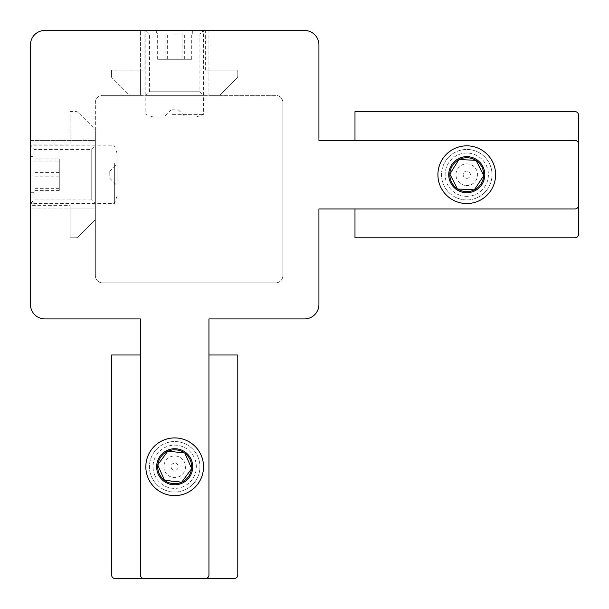 <?xml version="1.0" encoding="UTF-8"?>
<svg xmlns="http://www.w3.org/2000/svg" width="609" height="609" viewBox="0 0 609 609"><rect width="100%" height="100%" fill="white"/><g stroke="black" fill="none" stroke-linecap="round" stroke-linejoin="round"><path stroke-width="0.46" stroke-dasharray="3.04 2.28" d="M116.989 178.894L116.989 163.867L116.989 178.894M109.78 176.085L109.78 171.083L109.78 176.085M116.989 183.096L116.989 153.049L116.989 183.096M114.37 163.478L114.37 203.535L114.37 163.478M34.058 172.796L34.058 188.067M30.45 181.695L30.45 156.658L30.45 181.695M30.45 185.897L30.45 145.84L30.45 185.897M34.058 172.37L34.058 159.155M34.058 158.987L34.058 161.042M34.058 161.309L34.058 176.572M34.058 177.006L34.058 190.214M34.058 190.389L34.058 188.326M59.294 161.073L59.294 190.419L59.294 158.957L59.294 161.073L34.051 161.073M59.294 176.808L34.051 176.808M59.294 158.957L34.051 158.957M59.294 172.568L34.051 172.568M59.294 188.295L34.051 188.295M59.294 190.419L34.051 190.419M164.788 471.13A10.817 10.817 0 0 0 179.046 476.664A10.817 10.817 0 0 0 184.588 462.406A10.817 10.817 0 0 0 170.33 456.864A10.817 10.817 0 0 0 164.788 471.13M171.388 468.222A3.608 3.608 0 0 0 176.138 470.064A3.608 3.608 0 0 0 177.988 465.314A3.608 3.608 0 0 0 173.23 463.464A3.608 3.608 0 0 0 171.388 468.222M154.884 475.484A21.635 21.635 0 0 1 165.968 446.968A21.635 21.635 0 0 1 194.484 458.044A21.635 21.635 0 0 1 183.408 486.568A21.635 21.635 0 0 1 154.884 475.484M201.084 455.136A28.844 28.844 0 0 0 163.06 440.368A28.844 28.844 0 0 0 148.284 478.392A28.844 28.844 0 0 0 186.316 493.168A28.844 28.844 0 0 0 201.084 455.136A28.844 28.844 0 0 1 203.535 466.768M191.188 459.498A18.026 18.026 0 0 1 181.954 483.264A18.026 18.026 0 0 1 158.188 474.03A18.026 18.026 0 0 1 167.422 450.264A18.026 18.026 0 0 1 191.188 459.498A18.026 18.026 0 0 0 167.422 450.264A18.026 18.026 0 0 0 158.188 474.03M191.66 468.618L184.778 452.997M181.718 482.191L191.569 468.74M164.849 480.562L181.566 482.389M167.658 451.345L157.716 464.911L164.597 480.539M184.527 452.967L167.802 451.14M466.212 185.494A10.817 10.817 0 0 0 477.57 175.24A10.817 10.817 0 0 0 467.324 163.882A10.817 10.817 0 0 0 455.966 174.136A10.817 10.817 0 0 0 466.212 185.494M466.585 178.285A3.608 3.608 0 0 0 470.369 174.874A3.608 3.608 0 0 0 466.951 171.083A3.608 3.608 0 0 0 463.167 174.501A3.608 3.608 0 0 0 466.585 178.285M465.657 196.296A21.635 21.635 0 0 1 445.156 173.58A21.635 21.635 0 0 1 467.879 153.08A21.635 21.635 0 0 1 488.372 175.795A21.635 21.635 0 0 1 465.657 196.296M468.245 145.878A28.844 28.844 0 0 0 437.955 173.207A28.844 28.844 0 0 0 465.284 203.497A28.844 28.844 0 0 0 495.574 176.168A28.844 28.844 0 0 0 468.245 145.878A28.844 28.844 0 0 1 495.612 174.684M467.689 156.68A18.026 18.026 0 0 1 484.772 175.613A18.026 18.026 0 0 1 465.839 192.695A18.026 18.026 0 0 1 448.757 173.763A18.026 18.026 0 0 1 467.689 156.68A18.026 18.026 0 0 0 448.757 173.763A18.026 18.026 0 0 0 465.839 192.695M476.048 160.357L459.003 159.482M474.67 189.681L483.812 175.559L476.116 160.494M449.83 174.037L457.481 189.011L474.533 189.886M458.866 159.695L449.716 173.809M175.521 116.989L163.867 116.989L175.521 116.989M174.966 109.78L171.083 109.78L174.966 109.78M176.359 116.989L153.049 116.989L176.359 116.989M172.454 114.37L203.535 114.37L172.454 114.37M184.093 34.058L167.566 34.058M176.085 30.45L156.658 30.45L176.085 30.45M176.922 30.45L145.84 30.45L176.922 30.45M184.451 34.058L191.599 34.058M191.569 34.058L182.198 34.058M181.802 34.058L165.283 34.058M164.925 34.058L157.777 34.058M157.807 34.058L167.178 34.058M182.053 59.294L157.67 59.294L191.706 59.294L182.053 59.294L182.053 34.051M165.031 59.294L165.031 34.051M191.706 59.294L191.706 34.051M184.344 59.294L184.344 34.051M167.323 59.294L167.323 34.051M157.67 59.294L157.67 34.051M174.684 437.917A28.844 28.844 0 0 0 145.84 466.768A28.844 28.844 0 0 0 174.684 495.612A28.844 28.844 0 0 0 203.535 466.768A28.844 28.844 0 0 0 174.684 437.917M174.684 492.011A25.243 25.243 0 0 1 149.449 466.768A25.243 25.243 0 0 1 174.684 441.525A25.243 25.243 0 0 0 149.449 466.768A25.243 25.243 0 0 0 174.684 492.011A25.243 25.243 0 0 0 199.927 466.768A25.243 25.243 0 0 0 174.684 441.525A25.243 25.243 0 0 1 199.927 466.768A25.243 25.243 0 0 1 174.684 492.011M466.768 145.84A28.844 28.844 0 0 0 437.917 174.684A28.844 28.844 0 0 0 466.768 203.535A28.844 28.844 0 0 0 495.612 174.684A28.844 28.844 0 0 0 466.768 145.84M466.768 199.927A25.243 25.243 0 0 1 441.525 174.684A25.243 25.243 0 0 1 466.768 149.449A25.243 25.243 0 0 0 441.525 174.684A25.243 25.243 0 0 0 466.768 199.927A25.243 25.243 0 0 0 492.011 174.684A25.243 25.243 0 0 0 466.768 149.449A25.243 25.243 0 0 1 492.011 174.684A25.243 25.243 0 0 1 466.768 199.927M153.049 116.989L145.84 114.37L145.84 30.45L203.535 30.45L145.84 30.45L149.449 34.058L199.927 34.058L149.449 34.058L149.449 91.753L199.927 91.753L203.535 95.354L145.84 95.354L203.535 95.354M196.319 116.989L203.535 114.37L203.535 30.45L199.927 34.058L199.927 91.753L149.449 91.753L145.84 95.354M116.989 196.319L114.37 203.535L30.45 203.535L30.45 145.84L30.45 203.535L34.058 199.927L34.058 149.449L34.058 199.927L91.753 199.927L91.753 149.449L95.354 145.84L95.354 203.535L95.354 145.84M116.989 153.049L114.37 145.84L30.45 145.84L34.058 149.449L91.753 149.449L91.753 199.927L95.354 203.535M148.284 478.392A28.844 28.844 0 0 1 145.84 466.768M465.284 203.497A28.844 28.844 0 0 1 437.917 174.684M578.55 205.34A3.608 3.608 0 0 1 574.942 208.94L354.986 208.94L354.986 237.792L574.942 237.792A3.608 3.608 0 0 0 578.55 234.183L578.55 115.192A3.608 3.608 0 0 0 574.942 111.584L354.986 111.584L354.986 140.428L318.926 140.428L318.926 44.876A14.426 14.426 0 0 0 304.5 30.45L208.94 30.45L208.94 95.354L275.656 95.354A7.209 7.209 0 0 1 282.865 102.571A7.209 7.209 0 0 0 275.656 95.354L102.571 95.354L140.428 95.354L140.428 30.45L44.876 30.45A14.426 14.426 0 0 0 30.45 44.876L30.45 140.428L95.354 140.428L95.354 102.571A7.209 7.209 0 0 1 102.571 95.354A7.209 7.209 0 0 0 95.354 102.571L95.354 275.656A7.209 7.209 0 0 0 102.571 282.865A7.209 7.209 0 0 1 95.354 275.656L95.354 208.94L30.45 208.94L30.45 304.5A14.426 14.426 0 0 0 44.876 318.926L140.428 318.926L140.428 574.942A3.608 3.608 0 0 0 144.036 578.55M354.986 208.94L318.926 208.94L318.926 304.5A14.426 14.426 0 0 1 304.5 318.926L208.94 318.926L208.94 354.986L237.792 354.986L237.792 574.942A3.608 3.608 0 0 1 234.183 578.55L115.192 578.55A3.608 3.608 0 0 1 111.584 574.942L111.584 354.986L140.428 354.986M275.656 282.865L102.571 282.865L275.656 282.865A7.209 7.209 0 0 0 282.865 275.656A7.209 7.209 0 0 1 275.656 282.865M282.865 102.571L282.865 275.656L282.865 102.571M30.45 205.34L30.45 144.036L70.119 144.036L70.119 111.584L75.836 111.584A3.608 3.608 0 0 1 78.386 112.642L94.304 128.56A3.608 3.608 0 0 1 95.354 131.11L95.354 218.266A3.608 3.608 0 0 1 94.304 220.816L78.386 236.734A3.608 3.608 0 0 1 75.836 237.792A3.608 3.608 0 0 0 78.386 236.734L94.304 220.816A3.608 3.608 0 0 0 95.354 218.266L95.354 208.94L70.119 208.94L70.119 205.34L30.45 205.34L30.45 208.94L70.119 208.94L70.119 237.792L70.119 205.34M70.119 144.036L70.119 111.584L75.836 111.584A3.608 3.608 0 0 1 78.386 112.642L94.304 128.56A3.608 3.608 0 0 1 95.354 131.11L95.354 140.428L30.45 140.428L30.45 144.036M205.34 70.119L237.792 70.119L237.792 75.836A3.608 3.608 0 0 1 236.734 78.386L220.816 94.304A3.608 3.608 0 0 1 218.266 95.354L208.94 95.354L208.94 30.45L205.34 30.45L205.34 70.119L237.792 70.119L237.792 75.836A3.608 3.608 0 0 1 236.734 78.386L220.816 94.304A3.608 3.608 0 0 1 218.266 95.354L131.11 95.354A3.608 3.608 0 0 1 128.56 94.304L111.584 77.328L128.56 94.304A3.608 3.608 0 0 0 131.11 95.354L140.428 95.354L140.428 70.119L111.584 70.119L111.584 77.328L111.584 70.119L144.036 70.119L144.036 30.45L205.34 30.45M144.036 30.45L140.428 30.45L140.428 70.119L144.036 70.119M354.986 140.428L574.942 140.428A3.608 3.608 0 0 1 578.55 144.036M70.119 237.792L75.836 237.792L70.119 237.792M205.34 578.55A3.608 3.608 0 0 0 208.94 574.942L208.94 354.986M32.977 167.681L32.977 192.718L32.977 167.681M173.291 32.977L192.718 32.977L173.291 32.977M109.78 171.083L116.989 163.867M30.45 156.658L32.977 156.658L34.058 157.739M34.058 191.637L32.977 192.718L30.45 192.718M109.78 178.292L116.989 185.501M178.292 109.78L185.501 116.989M192.718 30.45L192.718 32.977L191.637 34.058M157.739 34.058L156.658 32.977L156.658 30.45M171.083 109.78L163.867 116.989"/><path stroke-width="0.91" d="M164.499 480.311L181.718 482.191L191.66 468.618L184.778 452.997L167.802 451.14L157.716 464.911L164.499 480.311A16.945 16.945 0 0 1 157.815 465.147M158.188 474.03A18.026 18.026 0 0 0 181.954 483.264A18.026 18.026 0 0 0 191.188 459.498A18.026 18.026 0 0 0 167.422 450.264A18.026 18.026 0 0 0 158.188 474.03M148.284 478.392A28.844 28.844 0 0 1 163.06 440.368A28.844 28.844 0 0 1 201.084 455.136A28.844 28.844 0 0 1 186.316 493.168A28.844 28.844 0 0 1 148.284 478.392A28.844 28.844 0 0 0 203.535 466.768M181.566 482.389L181.718 482.191A16.945 16.945 0 0 0 191.508 468.823M164.597 480.539L164.849 480.562A16.945 16.945 0 0 0 181.322 482.366M167.802 451.14L167.658 451.345A16.945 16.945 0 0 0 157.86 464.713M184.778 452.997L184.527 452.967A16.945 16.945 0 0 0 168.054 451.17M474.282 189.879L483.812 175.559L476.048 160.357L459.003 159.482L449.83 174.037L457.481 189.011L474.282 189.879A16.945 16.945 0 0 1 457.732 189.026M465.839 192.695A18.026 18.026 0 0 0 484.772 175.613A18.026 18.026 0 0 0 467.689 156.68A18.026 18.026 0 0 0 448.757 173.763A18.026 18.026 0 0 0 465.839 192.695M465.284 203.497A28.844 28.844 0 0 1 437.955 173.207A28.844 28.844 0 0 1 468.245 145.878A28.844 28.844 0 0 1 495.574 176.168A28.844 28.844 0 0 1 465.284 203.497A28.844 28.844 0 0 0 495.612 174.684M474.533 189.886L474.67 189.681A16.945 16.945 0 0 0 483.683 175.773M449.716 173.809L449.83 174.037A16.945 16.945 0 0 0 457.367 188.79M459.003 159.482L458.866 159.695A16.945 16.945 0 0 0 449.853 173.603M145.84 466.768A28.844 28.844 0 0 1 201.084 455.136M437.917 174.684A28.844 28.844 0 0 1 468.245 145.878M354.986 140.428L354.986 111.584L574.942 111.584A3.608 3.608 0 0 1 578.55 115.192L578.55 144.036A3.608 3.608 0 0 0 574.942 140.428L318.926 140.428L318.926 44.876A14.426 14.426 0 0 0 304.5 30.45L44.876 30.45A14.426 14.426 0 0 0 30.45 44.876L30.45 304.5A14.426 14.426 0 0 0 44.876 318.926L140.428 318.926L140.428 574.942A3.608 3.608 0 0 0 144.036 578.55L115.192 578.55A3.608 3.608 0 0 1 111.584 574.942L111.584 354.986L140.428 354.986M208.94 354.986L237.792 354.986L237.792 574.942A3.608 3.608 0 0 1 234.183 578.55L205.34 578.55A3.608 3.608 0 0 0 208.94 574.942L208.94 318.926L304.5 318.926A14.426 14.426 0 0 0 318.926 304.5L318.926 208.94L574.942 208.94A3.608 3.608 0 0 0 578.55 205.34L578.55 234.183A3.608 3.608 0 0 1 574.942 237.792L354.986 237.792L354.986 208.94M578.55 144.036L578.55 205.34M205.34 578.55L144.036 578.55M191.553 468.39A16.945 16.945 0 0 0 184.877 453.225M483.698 175.339A16.945 16.945 0 0 0 476.162 160.586M475.796 160.35A16.945 16.945 0 0 0 459.247 159.497"/></g></svg>
